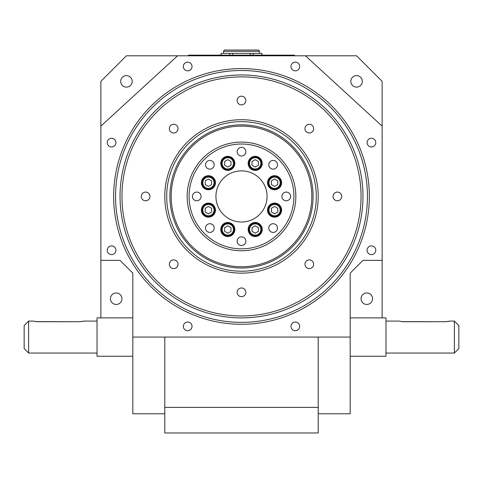 <?xml version="1.0" encoding="UTF-8"?>
<svg xmlns="http://www.w3.org/2000/svg" width="483" height="483" viewBox="0 0 483 483"><rect width="100%" height="100%" fill="white"/><g stroke="black" fill="none" stroke-linecap="round" stroke-linejoin="round"><path stroke-width="0.72" d="M259.401 53.365L259.401 51.319A1.28 1.28 0 0 0 258.121 50.039L224.879 50.039A1.28 1.28 0 0 0 223.599 51.319L223.599 53.365M221.045 55.153L221.045 53.365L221.123 55.153M221.123 53.365L261.955 53.365L261.955 55.153M261.877 53.365L261.877 55.153M253.231 53.365L253.231 55.153M250.146 53.365L250.146 55.153M232.854 53.365L232.854 55.153M229.769 53.365L229.769 55.153M24.15 348.575L24.15 325.566L28.624 321.086L28.624 353.049L24.15 348.575M454.376 321.086L458.85 325.566L458.85 348.575L454.376 353.049L454.376 321.086L449.902 321.086L445.423 321.726L403.233 321.726L398.759 321.086L385.971 321.086M97.029 321.086L84.241 321.086L79.767 321.726L37.577 321.726L33.098 321.086L28.624 321.086M227.801 156.963A6.394 6.394 0 0 1 234.195 163.357A6.394 6.394 0 0 1 227.801 169.75A6.394 6.394 0 0 1 221.407 163.357A6.394 6.394 0 0 1 227.801 156.963A6.394 6.394 0 0 0 221.407 163.357A6.394 6.394 0 0 0 227.801 169.75M255.199 156.963A6.394 6.394 0 0 1 261.593 163.357A6.394 6.394 0 0 1 255.199 169.75A6.394 6.394 0 0 1 248.805 163.357A6.394 6.394 0 0 1 255.199 156.963A6.394 6.394 0 0 0 248.805 163.357A6.394 6.394 0 0 0 255.199 169.75M208.427 176.337A6.394 6.394 0 0 1 214.82 182.731A6.394 6.394 0 0 1 208.427 189.125A6.394 6.394 0 0 1 202.033 182.731A6.394 6.394 0 0 1 208.427 176.337A6.394 6.394 0 0 0 202.033 182.731A6.394 6.394 0 0 0 208.427 189.125M274.573 176.337A6.394 6.394 0 0 1 280.967 182.731A6.394 6.394 0 0 1 274.573 189.125A6.394 6.394 0 0 1 268.18 182.731A6.394 6.394 0 0 1 274.573 176.337A6.394 6.394 0 0 0 268.18 182.731A6.394 6.394 0 0 0 274.573 189.125M274.573 203.741A6.394 6.394 0 0 1 280.967 210.129A6.394 6.394 0 0 1 274.573 216.523A6.394 6.394 0 0 1 268.18 210.129A6.394 6.394 0 0 1 274.573 203.741A6.394 6.394 0 0 0 268.18 210.129A6.394 6.394 0 0 0 274.573 216.523M255.199 223.116A6.394 6.394 0 0 1 261.593 229.503A6.394 6.394 0 0 1 255.199 235.897A6.394 6.394 0 0 1 248.805 229.503A6.394 6.394 0 0 1 255.199 223.116A6.394 6.394 0 0 0 248.805 229.503A6.394 6.394 0 0 0 255.199 235.897M227.801 223.116A6.394 6.394 0 0 1 234.195 229.503A6.394 6.394 0 0 1 227.801 235.897A6.394 6.394 0 0 1 221.407 229.503A6.394 6.394 0 0 1 227.801 223.116A6.394 6.394 0 0 0 221.407 229.503A6.394 6.394 0 0 0 227.801 235.897M208.427 203.741A6.394 6.394 0 0 1 214.82 210.129A6.394 6.394 0 0 1 208.427 216.523A6.394 6.394 0 0 1 202.033 210.129A6.394 6.394 0 0 1 208.427 203.741A6.394 6.394 0 0 0 202.033 210.129A6.394 6.394 0 0 0 208.427 216.523M274.573 175.703A7.034 7.034 0 0 0 267.54 182.731A7.034 7.034 0 0 0 274.573 189.765A7.034 7.034 0 0 0 281.607 182.731A7.034 7.034 0 0 0 274.573 175.703M274.573 203.101A7.034 7.034 0 0 0 267.54 210.129A7.034 7.034 0 0 0 274.573 217.163A7.034 7.034 0 0 0 281.607 210.129A7.034 7.034 0 0 0 274.573 203.101M255.199 222.476A7.034 7.034 0 0 0 248.165 229.503A7.034 7.034 0 0 0 255.199 236.537A7.034 7.034 0 0 0 262.233 229.503A7.034 7.034 0 0 0 255.199 222.476M227.801 222.476A7.034 7.034 0 0 0 220.767 229.503A7.034 7.034 0 0 0 227.801 236.537A7.034 7.034 0 0 0 234.835 229.503A7.034 7.034 0 0 0 227.801 222.476M208.427 203.101A7.034 7.034 0 0 0 201.393 210.129A7.034 7.034 0 0 0 208.427 217.163A7.034 7.034 0 0 0 215.46 210.129A7.034 7.034 0 0 0 208.427 203.101M208.427 175.703A7.034 7.034 0 0 0 201.393 182.731A7.034 7.034 0 0 0 208.427 189.765A7.034 7.034 0 0 0 215.46 182.731A7.034 7.034 0 0 0 208.427 175.703M227.801 156.329A7.034 7.034 0 0 0 220.767 163.357A7.034 7.034 0 0 0 227.801 170.39A7.034 7.034 0 0 0 234.835 163.357A7.034 7.034 0 0 0 227.801 156.329M255.199 156.329A7.034 7.034 0 0 0 248.165 163.357A7.034 7.034 0 0 0 255.199 170.39A7.034 7.034 0 0 0 262.233 163.357A7.034 7.034 0 0 0 255.199 156.329M241.5 147.339A4.347 4.347 0 0 0 237.153 151.686A4.347 4.347 0 0 0 241.5 156.033A4.347 4.347 0 0 0 245.847 151.686A4.347 4.347 0 0 0 241.5 147.339M273.143 160.441A4.347 4.347 0 0 0 268.796 164.788A4.347 4.347 0 0 0 273.143 169.135A4.347 4.347 0 0 0 277.49 164.788A4.347 4.347 0 0 0 273.143 160.441M286.25 192.083A4.347 4.347 0 0 0 281.903 196.43A4.347 4.347 0 0 0 286.25 200.777A4.347 4.347 0 0 0 290.597 196.43A4.347 4.347 0 0 0 286.25 192.083M273.143 223.726A4.347 4.347 0 0 0 268.796 228.073A4.347 4.347 0 0 0 273.143 232.42A4.347 4.347 0 0 0 277.49 228.073A4.347 4.347 0 0 0 273.143 223.726M241.5 236.833A4.347 4.347 0 0 0 237.153 241.18A4.347 4.347 0 0 0 241.5 245.527A4.347 4.347 0 0 0 245.847 241.18A4.347 4.347 0 0 0 241.5 236.833M209.857 223.726A4.347 4.347 0 0 0 205.51 228.073A4.347 4.347 0 0 0 209.857 232.42A4.347 4.347 0 0 0 214.204 228.073A4.347 4.347 0 0 0 209.857 223.726M196.75 192.083A4.347 4.347 0 0 0 192.403 196.43A4.347 4.347 0 0 0 196.75 200.777A4.347 4.347 0 0 0 201.097 196.43A4.347 4.347 0 0 0 196.75 192.083M209.857 160.441A4.347 4.347 0 0 0 205.51 164.788A4.347 4.347 0 0 0 209.857 169.135A4.347 4.347 0 0 0 214.204 164.788A4.347 4.347 0 0 0 209.857 160.441M173.693 124.282A4.347 4.347 0 0 0 169.346 128.629A4.347 4.347 0 0 0 173.693 132.976A4.347 4.347 0 0 0 178.04 128.629A4.347 4.347 0 0 0 173.693 124.282M241.5 96.195A4.347 4.347 0 0 0 237.153 100.542A4.347 4.347 0 0 0 241.5 104.889A4.347 4.347 0 0 0 245.847 100.542A4.347 4.347 0 0 0 241.5 96.195M309.307 124.282A4.347 4.347 0 0 0 304.96 128.629A4.347 4.347 0 0 0 309.307 132.976A4.347 4.347 0 0 0 313.654 128.629A4.347 4.347 0 0 0 309.307 124.282M337.388 192.083A4.347 4.347 0 0 0 333.041 196.43A4.347 4.347 0 0 0 337.388 200.777A4.347 4.347 0 0 0 341.735 196.43A4.347 4.347 0 0 0 337.388 192.083M309.307 259.89A4.347 4.347 0 0 0 304.96 264.237A4.347 4.347 0 0 0 309.307 268.584A4.347 4.347 0 0 0 313.654 264.237A4.347 4.347 0 0 0 309.307 259.89M241.5 287.977A4.347 4.347 0 0 0 237.153 292.324A4.347 4.347 0 0 0 241.5 296.671A4.347 4.347 0 0 0 245.847 292.324A4.347 4.347 0 0 0 241.5 287.977M173.693 259.89A4.347 4.347 0 0 0 169.346 264.237A4.347 4.347 0 0 0 173.693 268.584A4.347 4.347 0 0 0 178.04 264.237A4.347 4.347 0 0 0 173.693 259.89M145.612 192.083A4.347 4.347 0 0 0 141.265 196.43A4.347 4.347 0 0 0 145.612 200.777A4.347 4.347 0 0 0 149.959 196.43A4.347 4.347 0 0 0 145.612 192.083M187.682 62.15A4.347 4.347 0 0 0 183.335 66.497A4.347 4.347 0 0 0 187.682 70.844A4.347 4.347 0 0 0 192.029 66.497A4.347 4.347 0 0 0 187.682 62.15M295.318 62.15A4.347 4.347 0 0 0 290.971 66.497A4.347 4.347 0 0 0 295.318 70.844A4.347 4.347 0 0 0 299.665 66.497A4.347 4.347 0 0 0 295.318 62.15M371.433 138.265A4.347 4.347 0 0 0 367.086 142.612A4.347 4.347 0 0 0 371.433 146.959A4.347 4.347 0 0 0 375.78 142.612A4.347 4.347 0 0 0 371.433 138.265M371.433 245.907A4.347 4.347 0 0 0 367.086 250.254A4.347 4.347 0 0 0 371.433 254.601A4.347 4.347 0 0 0 375.78 250.254A4.347 4.347 0 0 0 371.433 245.907M295.318 322.016A4.347 4.347 0 0 0 290.971 326.363A4.347 4.347 0 0 0 295.318 330.71A4.347 4.347 0 0 0 299.665 326.363A4.347 4.347 0 0 0 295.318 322.016M187.682 322.016A4.347 4.347 0 0 0 183.335 326.363A4.347 4.347 0 0 0 187.682 330.71A4.347 4.347 0 0 0 192.029 326.363A4.347 4.347 0 0 0 187.682 322.016M111.567 245.907A4.347 4.347 0 0 0 107.22 250.254A4.347 4.347 0 0 0 111.567 254.601A4.347 4.347 0 0 0 115.914 250.254A4.347 4.347 0 0 0 111.567 245.907M111.567 138.265A4.347 4.347 0 0 0 107.22 142.612A4.347 4.347 0 0 0 111.567 146.959A4.347 4.347 0 0 0 115.914 142.612A4.347 4.347 0 0 0 111.567 138.265M126.431 75.614A5.754 5.754 0 0 0 120.678 81.361A5.754 5.754 0 0 0 126.431 87.115A5.754 5.754 0 0 0 132.185 81.361A5.754 5.754 0 0 0 126.431 75.614M116.204 292.964A5.754 5.754 0 0 0 110.45 298.711A5.754 5.754 0 0 0 116.204 304.465A5.754 5.754 0 0 0 121.957 298.711A5.754 5.754 0 0 0 116.204 292.964M366.796 292.964A5.754 5.754 0 0 0 361.043 298.711A5.754 5.754 0 0 0 366.796 304.465A5.754 5.754 0 0 0 372.55 298.711A5.754 5.754 0 0 0 366.796 292.964M356.569 75.614A5.754 5.754 0 0 0 350.815 81.361A5.754 5.754 0 0 0 356.569 87.115A5.754 5.754 0 0 0 362.322 81.361A5.754 5.754 0 0 0 356.569 75.614M132.825 317.892L97.029 317.892L97.029 356.249L132.825 356.249M97.029 353.049L28.624 353.049M350.175 317.892L385.971 317.892L385.971 356.249L350.175 356.249M454.376 353.049L385.971 353.049M241.5 170.861A25.569 25.569 0 0 0 215.931 196.43A25.569 25.569 0 0 0 241.5 222.005A25.569 25.569 0 0 0 267.069 196.43A25.569 25.569 0 0 0 241.5 170.861M241.5 268.029A71.599 71.599 0 0 1 169.901 196.43A71.599 71.599 0 0 1 241.5 124.831A71.599 71.599 0 0 1 313.099 196.43A71.599 71.599 0 0 1 241.5 268.029M241.5 126.111A70.319 70.319 0 0 0 171.181 196.43A70.319 70.319 0 0 0 241.5 266.749A70.319 70.319 0 0 0 311.819 196.43A70.319 70.319 0 0 0 241.5 126.111M241.5 68.58A127.85 127.85 0 0 1 369.35 196.43A127.85 127.85 0 0 1 241.5 324.286A127.85 127.85 0 0 1 113.65 196.43A127.85 127.85 0 0 1 241.5 68.58A127.85 127.85 0 0 0 113.65 196.43A127.85 127.85 0 0 0 241.5 324.286M241.5 74.974A121.462 121.462 0 0 1 362.962 196.43A121.462 121.462 0 0 1 241.5 317.892A121.462 121.462 0 0 1 120.038 196.43A121.462 121.462 0 0 1 241.5 74.974A121.462 121.462 0 0 0 120.038 196.43A121.462 121.462 0 0 0 241.5 317.892M241.5 119.718A76.712 76.712 0 0 1 318.212 196.43A76.712 76.712 0 0 1 241.5 273.143A76.712 76.712 0 0 1 164.788 196.43A76.712 76.712 0 0 1 241.5 119.718A76.712 76.712 0 0 0 164.788 196.43A76.712 76.712 0 0 0 241.5 273.143M241.5 142.093A54.337 54.337 0 0 1 295.837 196.43A54.337 54.337 0 0 1 241.5 250.768A54.337 54.337 0 0 1 187.162 196.43A54.337 54.337 0 0 1 241.5 142.093A54.337 54.337 0 0 0 187.162 196.43A54.337 54.337 0 0 0 241.5 250.768M164.788 413.78L132.825 413.78L132.825 337.068L350.175 337.068L350.175 273.143L362.962 260.361L382.138 260.361L382.138 317.892M100.862 317.892L100.862 260.361L120.038 260.361L132.825 273.143L132.825 337.068M164.788 407.386L318.212 407.386L318.212 432.961L164.788 432.961L164.788 337.068M318.212 407.386L318.212 337.068M350.175 337.068L350.175 413.78L318.212 413.78M305.425 55.793L356.569 55.793L382.138 81.361L382.138 126.111L305.425 55.793L177.575 55.793L100.862 126.111L100.862 260.361M100.862 126.111L100.862 81.361L126.431 55.793L177.575 55.793M382.138 260.361L382.138 126.111M398.759 321.086L399.103 321.183M401.524 321.63L445.423 321.726L449.142 321.286M449.528 321.189L449.902 321.086M33.098 321.086L33.442 321.183M35.863 321.63L79.767 321.726L83.487 321.286M83.873 321.189L84.241 321.086M258.393 161.515L255.199 159.668L252.005 161.515L252.005 165.204L255.199 167.052L258.393 165.204L258.393 161.515M277.767 180.89L274.573 179.042L271.38 180.89L271.38 184.578L274.573 186.426L277.767 184.578L277.767 180.89M277.767 208.288L274.573 206.44L271.38 208.288L271.38 211.977L274.573 213.824L277.767 211.977L277.767 208.288M258.393 227.662L255.199 225.815L252.005 227.662L252.005 231.351L255.199 233.198L258.393 231.351L258.393 227.662M230.995 227.662L227.801 225.815L224.607 227.662L224.607 231.351L227.801 233.198L230.995 231.351L230.995 227.662M211.62 208.288L208.427 206.44L205.233 208.288L205.233 211.977L208.427 213.824L211.62 211.977L211.62 208.288M211.62 180.89L208.427 179.042L205.233 180.89L205.233 184.578L208.427 186.426L211.62 184.578L211.62 180.89M230.995 161.515L227.801 159.668L224.607 161.515L224.607 165.204L227.801 167.052L230.995 165.204L230.995 161.515M294.558 55.793L294.558 55.153L188.442 55.153L188.442 55.793M259.401 51.319L223.599 51.319M227.801 168.984A5.627 5.627 0 0 0 233.428 163.357A5.627 5.627 0 0 0 227.801 157.73A5.627 5.627 0 0 0 222.174 163.357A5.627 5.627 0 0 0 227.801 168.984M255.199 168.984A5.627 5.627 0 0 0 260.826 163.357A5.627 5.627 0 0 0 255.199 157.73A5.627 5.627 0 0 0 249.572 163.357A5.627 5.627 0 0 0 255.199 168.984M208.427 188.358A5.627 5.627 0 0 0 214.054 182.731A5.627 5.627 0 0 0 208.427 177.104A5.627 5.627 0 0 0 202.8 182.731A5.627 5.627 0 0 0 208.427 188.358M274.573 188.358A5.627 5.627 0 0 0 280.2 182.731A5.627 5.627 0 0 0 274.573 177.104A5.627 5.627 0 0 0 268.946 182.731A5.627 5.627 0 0 0 274.573 188.358M274.573 215.756A5.627 5.627 0 0 0 280.2 210.129A5.627 5.627 0 0 0 274.573 204.508A5.627 5.627 0 0 0 268.946 210.129A5.627 5.627 0 0 0 274.573 215.756M255.199 235.13A5.627 5.627 0 0 0 260.826 229.503A5.627 5.627 0 0 0 255.199 223.883A5.627 5.627 0 0 0 249.572 229.503A5.627 5.627 0 0 0 255.199 235.13M227.801 235.13A5.627 5.627 0 0 0 233.428 229.503A5.627 5.627 0 0 0 227.801 223.883A5.627 5.627 0 0 0 222.174 229.503A5.627 5.627 0 0 0 227.801 235.13M208.427 215.756A5.627 5.627 0 0 0 214.054 210.129A5.627 5.627 0 0 0 208.427 204.508A5.627 5.627 0 0 0 202.8 210.129A5.627 5.627 0 0 0 208.427 215.756M241.5 322.366A125.936 125.936 0 0 0 367.436 196.43A125.936 125.936 0 0 0 241.5 70.494A125.936 125.936 0 0 0 115.564 196.43A125.936 125.936 0 0 0 241.5 322.366M241.5 315.973A119.543 119.543 0 0 0 361.043 196.43A119.543 119.543 0 0 0 241.5 76.888A119.543 119.543 0 0 0 121.957 196.43A119.543 119.543 0 0 0 241.5 315.973M241.5 271.229A74.793 74.793 0 0 0 316.293 196.43A74.793 74.793 0 0 0 241.5 121.638A74.793 74.793 0 0 0 166.707 196.43A74.793 74.793 0 0 0 241.5 271.229M241.5 248.854A52.418 52.418 0 0 0 293.918 196.43A52.418 52.418 0 0 0 241.5 144.012A52.418 52.418 0 0 0 189.082 196.43A52.418 52.418 0 0 0 241.5 248.854M196.11 55.153L196.11 55.793M286.89 55.153L286.89 55.793"/></g></svg>
